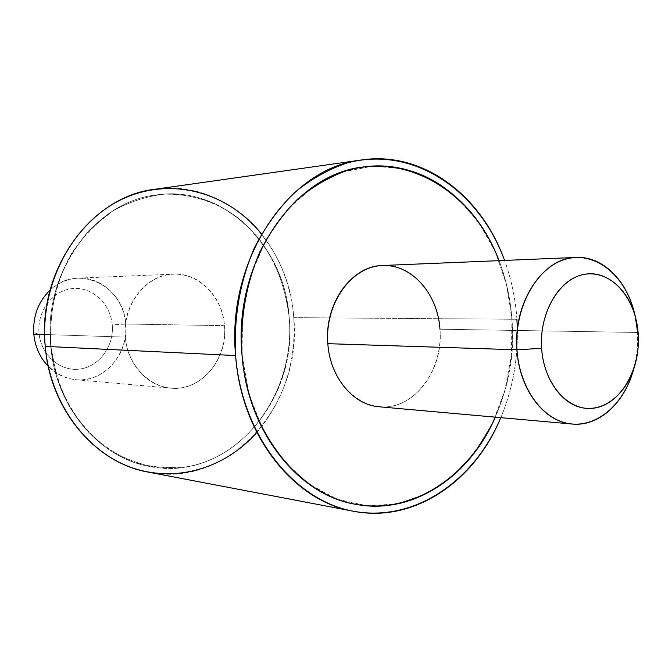 <?xml version="1.0" encoding="UTF-8"?>
<svg xmlns="http://www.w3.org/2000/svg" width="672" height="672" viewBox="0 0 672 672"><rect width="100%" height="100%" fill="white"/><g stroke="black" fill="none" stroke-linecap="round" stroke-linejoin="round"><path stroke-width="0.5" stroke-dasharray="3.36 2.52" d="M517.381 330.473C517.768 361.116 512.249 390.18 500.816 417.656C513.685 386.576 519.053 353.783 516.911 319.276L293.756 317.654C302.887 404.384 229.169 489.065 148.134 472.08M154.862 189.286C225.204 178.298 289.54 242.466 293.756 317.654L516.911 319.276C515.516 298.796 511.4 279.174 504.554 260.425C511.4 279.174 515.516 298.796 516.911 319.276M256.83 432.474C284.105 400.075 296.411 361.805 293.756 317.654C291.102 285.902 280.367 258.023 261.551 234.016M289.271 318.167C294.932 387.038 249.984 455.767 187.102 466.754L160.339 467.93C142.321 465.368 125.135 459.236 108.78 449.534C93.316 437.875 80.094 423.352 69.107 405.964C59.766 387.265 53.634 367.189 50.736 345.736C48.838 313.236 56.146 281.005 71.476 253.697C83 236.586 96.684 222.407 112.51 211.151C129.184 201.877 146.572 196.199 164.674 194.116C191.797 193.578 217.82 202.44 239.686 219.08C253.403 231.445 264.877 245.96 274.126 262.643C281.904 280.216 286.952 298.721 289.271 318.167C286.222 288.968 275.822 261.458 259.039 238.787C246.784 224.683 232.705 213.268 216.804 204.54C200.122 197.61 182.742 194.141 164.665 194.116C146.555 196.199 129.167 201.877 112.501 211.151L89.914 229.614C76.625 244.852 66.083 262.366 58.288 282.164C52.349 302.828 49.829 324.013 50.719 345.736L56.818 377.177C63.991 397.16 73.979 414.935 86.78 430.5C100.876 444.385 116.533 454.936 133.745 462.16C151.435 467.3 169.21 468.829 187.093 466.754C249.976 455.767 294.924 387.038 289.254 318.167C285.197 246.187 223.826 184.834 156.668 194.888C95.231 201.155 42.89 272.042 50.736 345.736L50.719 345.736C42.882 272.042 95.222 201.155 156.652 194.888C223.81 184.834 285.18 246.187 289.254 318.167L289.254 318.167C297.998 401.26 227.623 482.303 150.192 466.57C227.632 482.303 298.015 401.268 289.271 318.167M241.996 354.732L248.976 394.136L263.105 430.072L283.424 460.538L308.616 483.924L337.117 499.195L367.298 505.84L397.555 503.866L426.392 493.71L452.508 476.171L474.818 452.306L492.45 423.352L504.773 390.684L511.35 355.706L511.955 319.914L506.57 284.777L495.356 251.782L478.699 222.365L457.187 197.921L431.642 179.701L403.133 168.815L372.918 166.085L342.493 171.99L313.471 186.581L287.507 209.378L266.196 239.366L250.9 274.982L242.642 314.21L241.996 354.732M33.802 334.152L39.01 332.976C36.918 311.069 52.996 290.17 72.668 288.557C92.316 286.616 110.586 303.727 112.241 324.92L125.714 324.022L112.241 324.92C114.173 346.088 99.179 366.71 79.649 369.079C60.152 371.767 40.807 354.908 39.01 332.976L33.802 334.152C36.078 361.855 60.539 382.99 84.974 379.495C109.46 376.404 128.117 350.515 125.714 324.022C124.085 285.398 77.263 263.105 50.064 290.161C58.304 282.685 67.687 278.67 78.221 278.132C102.194 276.713 123.992 298.284 125.714 324.022L224.507 325.651C222.692 296.839 199.298 272.639 173.426 274.176C145.958 274.462 121.96 305.122 125.32 337.117L44.612 334.505L125.32 337.117C127.252 364.081 147.68 386.568 170.713 388.164C200.928 391.642 228.018 359.26 224.507 325.651L125.714 324.022C129.007 354.06 103.799 382.897 75.802 379.688C65.31 378.647 56.129 374.195 48.25 366.332M224.507 325.651C227.06 355.295 207.01 384.342 180.608 387.92C154.258 391.944 127.772 368.29 125.32 337.117C122.48 305.987 144.589 276.41 171.259 274.319C197.912 271.774 222.331 295.966 224.507 325.651M112.241 324.92C110.586 303.727 92.316 286.616 72.668 288.557C52.996 290.17 36.918 311.069 39.01 332.976C40.807 354.908 60.152 371.767 79.649 369.079C99.179 366.71 114.173 346.088 112.241 324.92M50.736 345.736C55.448 407.03 99.565 458.287 150.2 466.57C99.548 458.287 55.432 407.03 50.719 345.736L50.736 345.736M634.099 311.732L637.358 332.455L638.232 334.312L637.358 332.455C638.165 346.29 636.594 359.663 632.654 372.574M633.536 369.558C636.829 357.529 638.106 345.164 637.358 332.455L439.967 329.204C443.797 370.583 413.456 410.76 379.277 406.795M382.645 265.49C411.911 263.726 438.01 293.706 439.967 329.204L637.358 332.455L634.838 314.782M499.061 260.652C506.251 279.451 510.552 299.208 511.972 319.914C514.097 354.178 508.544 386.593 495.331 417.161C508.544 386.593 514.097 354.178 511.972 319.914C510.552 299.208 506.251 279.451 499.061 260.652M327.835 343.669C330.565 382.519 360.713 411.676 390.466 406.392C420.269 401.68 442.739 365.728 439.967 329.204M441.042 185.338C481.732 212.041 508.427 264.482 511.955 319.914L511.955 319.914C521.346 421.352 443.738 521.993 355.807 504.353M75.802 379.688L170.713 388.164M78.221 278.132L173.426 274.176"/><path stroke-width="1.01" d="M353.447 511.241L148.134 472.08C95.726 463.142 50.14 409.945 45.226 346.374L235.603 355.555C241.172 435.49 293.966 501.32 353.447 511.241C414.154 523.253 474.667 481.404 500.816 417.656C474.373 480.623 415.388 521.783 355.102 511.543C294.949 501.648 241.92 436.229 235.603 355.555L45.226 346.374C37.078 269.85 91.199 196.207 154.862 189.286L361.805 159.936C289.54 167.336 226.296 259.291 235.603 355.555C233.68 317.276 239.988 281.291 254.528 247.582C265.423 226.624 278.578 208.438 293.975 193.024C310.346 179.525 327.793 169.588 346.315 163.229C412.448 144.732 479.027 189.882 504.554 260.425C481.471 195.502 423.016 150.822 361.805 159.936M261.551 234.016C228.245 192.284 171.209 176.039 122.153 199.189C73.13 222.121 39.598 284.172 45.226 346.374C50.156 402.226 85.428 450.635 130.25 467.09C175.174 483.546 225.028 468.46 256.83 432.474M516.911 319.276L517.381 330.473M48.25 366.332C39.908 357.588 35.087 346.861 33.802 334.152L44.612 334.505L33.802 334.152C32.718 316.546 38.136 301.879 50.064 290.161C38.136 301.879 32.718 316.546 33.802 334.152M634.41 366.887L632.654 372.574C622.44 405.821 595.804 428.005 569.058 423.629C542.321 419.446 519.448 387.929 516.961 349.784L541.624 348.314C543.589 378.924 561.716 404.376 583.136 407.938C604.565 411.659 626.119 393.876 634.41 366.887C637.61 356.412 638.887 345.559 638.232 334.312C640.542 369.113 621.062 403.402 595.367 407.904C569.73 412.936 543.883 385.232 541.624 348.314C538.986 311.455 560.834 276.419 586.832 273.983C612.805 271.001 636.275 299.46 638.232 334.312L635.586 317.486C627.976 287.49 603.817 268.279 580.474 275.276C557.105 281.954 539.28 314.765 541.624 348.314L516.961 349.784C513.979 307.952 536.491 267.179 565.698 259.174C594.88 250.765 624.725 274.772 634.099 311.732L635.586 317.486M572.3 424.04L379.277 406.795C353.245 405.073 329.969 377.278 327.835 343.669L516.961 349.784C519.196 389.6 544.345 422.276 572.3 424.04C598.819 426.754 624.607 402.99 633.536 369.558M516.961 349.784L327.835 343.669C324.072 303.786 351.59 265.675 382.645 265.49L576.265 257.443C542.926 257.477 512.98 302.534 516.961 349.784M634.838 314.782C627.514 280.955 602.885 255.998 576.265 257.443M355.824 504.361L355.807 504.353C298.351 495.172 247.321 431.743 241.996 354.732L241.996 354.732C233.05 262.08 294.126 173.594 363.838 166.925C294.143 173.594 233.066 262.08 242.004 354.74C247.338 431.752 298.368 495.18 355.824 504.361C412.843 515.239 469.77 476.683 495.331 417.161C469.19 476.767 412.44 514.853 355.11 504.227C297.898 493.903 247.985 431.357 242.004 354.74C240.164 318.343 246.103 284.088 259.804 251.95C270.077 231.932 282.492 214.502 297.058 199.676C312.547 186.64 329.095 176.963 346.693 170.638C409.55 152.057 473.651 193.78 499.061 260.652C476.356 199.987 421.327 158.76 363.854 166.916C391.566 163.615 417.304 169.756 441.042 185.338M439.967 329.204C437.615 292.631 410.357 262.651 380.201 265.658C350.02 268.086 324.66 304.87 327.835 343.669"/></g></svg>
